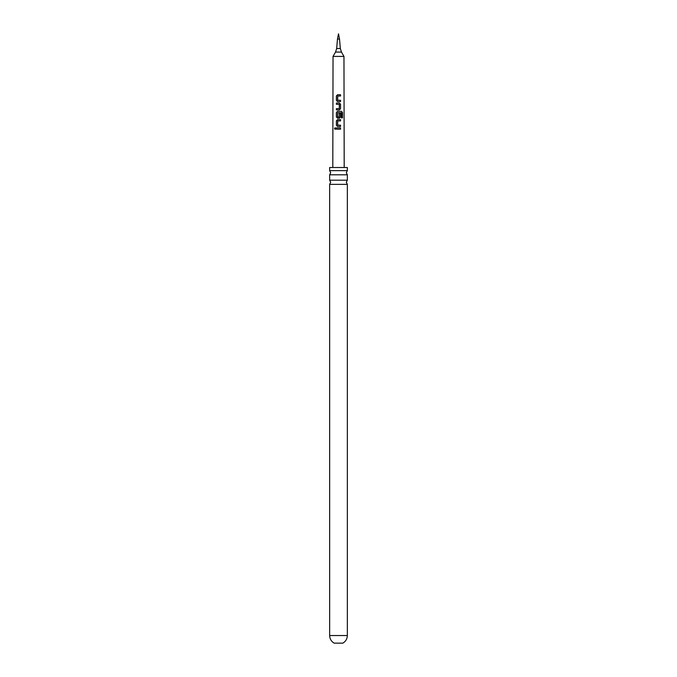 <?xml version="1.0" encoding="UTF-8"?>
<svg xmlns="http://www.w3.org/2000/svg" width="677" height="677" viewBox="0 0 677 677"><rect width="100%" height="100%" fill="white"/><g stroke="black" fill="none" stroke-linecap="round" stroke-linejoin="round"><path stroke-width="1.02" d="M334.489 128.554L335.115 127.758L335.784 128.545L335.107 129.341L334.489 128.554M335.157 129.341L334.616 128.554L335.166 127.758M338.5 180.184L347.352 180.184L346.311 182.265L347.352 184.356L329.648 184.356L330.689 182.265L329.648 180.184L338.5 180.184M338.5 170.638L347.352 170.638L346.311 172.72L347.352 174.801L329.648 174.801L330.689 172.72L329.648 170.638L338.5 170.638M339.431 109.877L336.393 109.877L336.401 108.608L339.262 108.608L339.338 104.393L336.41 104.309L336.401 103.031L339.422 103.031L340.539 104.224L340.539 108.692L339.431 109.877M336.461 109.886L336.469 108.608L339.262 108.608M347.352 635.534C347.233 638.893 345.727 641.432 342.841 643.15L334.159 643.15C331.273 641.432 329.767 638.893 329.648 635.534L347.352 635.534L347.352 184.356M337.484 39.054L338.5 33.85L339.515 39.054L337.484 39.054L336.664 48.507L340.336 48.507L341.47 52.087L335.53 52.087L333.033 56.419L332.805 167.515M341.47 52.087L343.967 56.419L333.033 56.419M338.5 94.738L340.539 94.746L340.539 96.016L337.747 96.016L337.654 100.23L340.539 100.314L340.539 101.592L337.569 101.584L336.393 100.399L336.393 95.931L337.569 94.738L338.5 94.738M338.5 111.324L341.521 111.333L342.494 112.526L342.494 117.883L341.445 117.874L341.445 112.831L337.738 112.746L337.654 116.952L339.262 117.036L339.346 113.33L340.539 113.33L340.539 116.986L339.431 118.17L337.561 118.17L336.384 116.986L336.393 112.517L337.561 111.324L338.5 111.324M338.5 119.617L340.539 119.617L340.539 120.895L337.738 120.895L337.654 125.101L340.539 125.194L340.539 126.464L337.561 126.464L336.393 125.279L336.393 120.811L337.561 119.617L338.5 119.617M338.5 127.911L340.539 127.911L340.539 129.189L336.393 129.189L336.384 127.911L338.5 127.911M337.654 100.23L338.5 100.281M337.654 116.952L338.5 117.036M329.648 170.638L329.648 167.515L347.352 167.515L347.352 170.638M337.654 125.101L338.5 125.16M336.452 129.189L336.384 127.911M336.444 127.911L340.539 127.911M340.48 127.911L340.48 129.189M337.586 126.464L336.393 125.279M337.679 125.101L340.48 125.194L340.48 126.464M336.461 125.279L336.461 120.811L337.561 119.617L340.539 119.617M340.48 119.617L340.48 120.895M337.586 118.17L336.452 116.986L336.461 112.517L337.595 111.324L341.428 111.333L342.494 112.526M342.367 112.526L342.367 117.883M339.321 113.33L340.48 113.33L340.539 116.986M340.48 116.986L339.405 118.17M337.679 116.952L339.236 117.036M336.477 104.309L336.469 103.031L339.397 103.031L340.48 104.224L340.539 108.692M340.48 108.692L339.397 109.886M338.06 104.317L337.578 104.309M337.595 101.592L336.393 100.399M337.679 100.23L340.472 100.314L340.472 101.592M336.461 100.399L336.461 95.931L337.595 94.738L340.539 94.746M340.472 94.746L340.472 96.016M336.664 48.507L335.53 52.087M339.515 39.054L340.336 48.507M343.967 56.419L344.195 167.515M347.352 180.184L347.352 174.801M329.648 180.184L329.648 174.801M329.648 635.534L329.648 184.356"/></g></svg>
